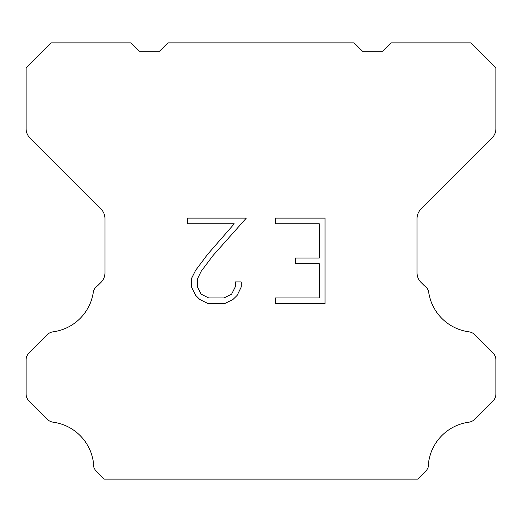 <?xml version="1.0" encoding="UTF-8"?>
<svg xmlns="http://www.w3.org/2000/svg" width="522" height="522" viewBox="0 0 522 522"><rect width="100%" height="100%" fill="white"/><g stroke="black" fill="none" stroke-linecap="round" stroke-linejoin="round"><path stroke-width="0.78" d="M319.327 297.918L319.327 263.721L295.387 263.721L295.387 258.018L319.327 258.018L319.327 223.821L275.407 223.821L275.407 218.118L325.023 218.118L325.023 303.621L275.407 303.621L275.407 297.918L319.327 297.918M241.203 281.939L241.203 287.067L237.138 295.413L232.903 299.563L224.558 303.621L208.134 303.621L199.841 299.498L195.613 295.328L191.489 286.976L191.489 278.52L195.613 270.337L207.691 254.253L234.241 223.821L187.535 223.821L187.535 218.118L246.319 218.118L213.035 255.512L201.179 271.316L197.336 279.113L197.336 286.624L201.068 294.14L208.637 297.918L224.114 297.918L231.624 294.127L235.409 286.624L235.409 281.939L241.203 281.939M354.118 42.876L362.509 51.267L382.646 51.267L391.037 42.876L470.733 42.876L495.9 68.049L495.9 128.614A13.422 13.422 0 0 1 491.965 138.102L420.973 209.1A13.422 13.422 0 0 0 417.039 218.594L417.039 272.862A13.422 13.422 0 0 0 420.973 282.35L424.269 285.651A10.068 10.068 0 0 1 428.575 291.446A46.98 46.98 0 0 0 468.965 331.835A10.068 10.068 0 0 1 474.759 334.693L492.951 352.892A10.068 10.068 0 0 1 495.9 360.01L495.9 393.908A10.068 10.068 0 0 1 492.951 401.026L474.648 419.329A10.068 10.068 0 0 1 468.873 422.187A46.98 46.98 0 0 0 428.582 462.479A10.068 10.068 0 0 1 425.724 471.138L417.737 479.124L104.263 479.124L96.276 471.138A10.068 10.068 0 0 1 93.418 462.479A46.98 46.98 0 0 0 53.127 422.187A10.068 10.068 0 0 1 47.352 419.329L29.049 401.026A10.068 10.068 0 0 1 26.1 393.908L26.1 360.01A10.068 10.068 0 0 1 29.049 352.892L47.241 334.693A10.068 10.068 0 0 1 53.035 331.835A46.98 46.98 0 0 0 93.425 291.446A10.068 10.068 0 0 1 97.731 285.651L101.027 282.35A13.422 13.422 0 0 0 104.961 272.862L104.961 218.594A13.422 13.422 0 0 0 101.027 209.1L30.035 138.102A13.422 13.422 0 0 1 26.1 128.614L26.1 68.049L51.267 42.876L130.963 42.876L139.354 51.267L159.491 51.267L167.882 42.876L354.118 42.876"/></g></svg>
